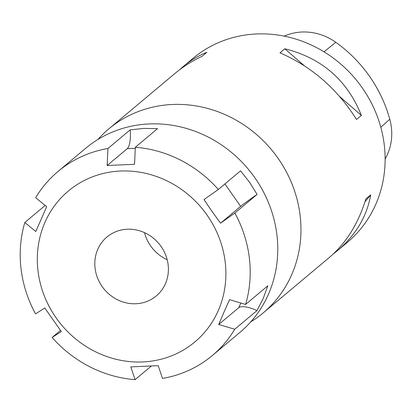 <?xml version="1.0" encoding="UTF-8"?>
<svg xmlns="http://www.w3.org/2000/svg" width="412" height="412" viewBox="0 0 412 412"><rect width="100%" height="100%" fill="white"/><g stroke="black" fill="none" stroke-linecap="round" stroke-linejoin="round"><path stroke-width="0.62" d="M143.762 128.41L157.554 128.642L135.332 147.269L134.544 164.28L107.141 165.516L127.231 148.68A16.228 4.98 87.4 0 0 130.151 129.873L143.762 128.41M107.141 165.516L107.929 148.5L130.151 129.873M212.35 355.515L239.913 332.412A120.098 111.276 -130 0 0 276.952 235.221A120.098 111.276 -130 0 0 203.08 134.595A120.098 111.276 -130 0 0 85.629 148.32L58.066 171.423A120.098 111.276 -130 0 0 35.679 197.693L46.664 206.69L35.803 231.508L24.818 222.506A120.098 111.276 -130 0 0 35.556 313.892L44.79 308.001L61.331 331.583L52.097 337.474A120.098 111.276 -130 0 0 135.085 379.668L130.8 366.907L158.203 365.671L162.488 378.437A120.098 111.276 -130 0 0 212.35 355.515A120.098 111.276 -130 0 0 234.737 329.245L218.679 324.496L223.943 312.229L229.541 299.684L245.593 304.432A120.098 111.276 -130 0 0 249.389 258.324A120.098 111.276 -130 0 0 234.861 213.045L220.554 223.186L212.113 211.531L204.007 199.604L218.314 189.463A120.098 111.276 -130 0 0 135.332 147.269M245.593 304.432L267.821 285.804L263.16 298.592L256.959 310.617L234.737 329.245M151.297 366.083L135.085 379.668M52.097 337.474L60.487 330.445M24.818 222.506L45.16 205.459M107.929 148.5A120.098 111.276 -130 0 0 58.066 171.423M218.314 189.463L240.541 170.836L249.487 182.171L257.083 194.418L234.861 213.045M257.083 194.418A16.228 0.561 -35.1 0 0 240.644 206.345L220.554 223.186M256.959 310.617A16.228 5.547 23.6 0 0 238.769 307.661L218.679 324.496M144.509 232.641A38.429 35.607 -130 0 0 167.184 259.699M168.142 264.839A38.429 35.607 50 0 1 156.292 295.94A38.429 35.607 50 0 1 118.707 300.333A38.429 35.607 50 0 1 95.069 268.135A38.429 35.607 50 0 1 106.919 237.034A38.429 35.607 50 0 1 144.504 232.641A38.429 35.607 50 0 1 168.142 264.839M250.8 321.834A120.098 111.276 -130 0 0 263.119 312.966A120.098 111.276 -130 0 0 300.157 215.78A120.098 111.276 -130 0 0 226.286 115.149A120.098 111.276 -130 0 0 108.83 128.874A120.098 111.276 -130 0 0 97.948 139.452M225.22 262.269A98.463 91.232 -130 0 0 75.087 185.93A98.463 91.232 -130 0 0 94.508 351.261A98.463 91.232 -130 0 0 225.22 262.269M385.122 158.96A54.389 50.393 -130 0 0 389.778 119.253A131.253 121.607 -130 0 0 335.79 42.302A54.389 50.393 -130 0 0 284.228 36.132M364.96 201.808L370.692 194.881C366.912 216.403 355.86 234.974 337.541 250.594L333.154 254.091M263.119 312.966L329.291 257.51C346.188 243.08 358.373 223.556 365.841 198.945L370.692 194.881M179.395 69.922L183.258 66.502C190.596 60.368 198.466 55.63 206.87 52.298L202.019 56.362C192.002 61.048 182.995 66.734 175.007 73.413L108.83 128.874M304.113 65.58L284.816 48.786C321.834 58.061 347.342 80.268 361.355 115.401L339.761 96.604M361.355 115.401L356.504 119.465C337.186 88.781 311.673 66.579 279.969 52.849L284.816 48.786M337.541 250.594L347.27 242.441A120.098 111.276 -130 0 0 384.308 145.251A120.098 111.276 -130 0 0 310.437 44.62A120.098 111.276 -130 0 0 192.986 58.349L183.258 66.502M135.28 148.315L127.231 148.68M240.644 206.345L224.916 183.932M238.769 307.661L240.804 303.016M380.806 127.267L389.778 119.253M323.987 51.814L335.79 42.302"/></g></svg>
